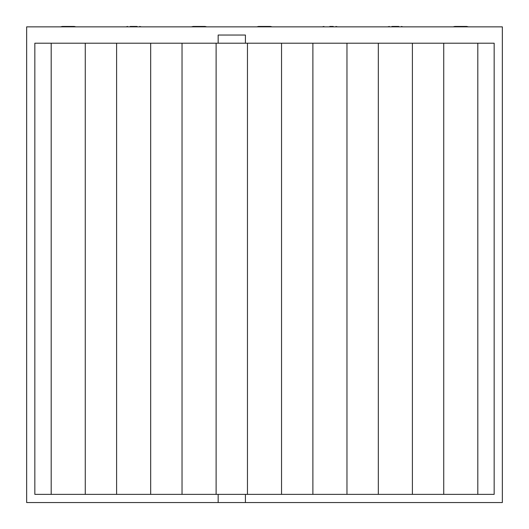 <?xml version="1.0" encoding="UTF-8"?>
<svg xmlns="http://www.w3.org/2000/svg" width="529" height="529" viewBox="0 0 529 529"><rect width="100%" height="100%" fill="white"/><g stroke="black" fill="none" stroke-linecap="round" stroke-linejoin="round"><path stroke-width="0.79" d="M245.416 502.55L502.345 502.55L502.345 26.86L26.655 26.86L26.655 502.55L218.16 502.55L218.16 494.37L34.835 494.37L34.835 43.213L218.16 43.213L218.16 35.04L245.416 35.04L245.416 43.213L494.165 43.213L494.165 494.37L245.416 494.37L245.416 502.55L218.16 502.55M245.416 43.213L218.16 43.213M218.16 494.37L245.416 494.37M453.122 26.86L454.775 26.45L466.77 26.45L468.423 26.86M398.826 26.45L391.87 26.45M333.257 26.45L329.779 26.45M261.022 26.45L264.355 26.45M256.849 26.86L258.502 26.45L270.498 26.45L272.151 26.86M191.425 26.86L193.078 26.45L205.073 26.45L206.727 26.86M137.13 26.45L130.174 26.45M60.577 26.86L62.23 26.45L74.225 26.45L75.878 26.86M443.738 43.213L443.738 494.37M477.813 43.213L477.813 494.37M378.314 43.213L378.314 494.37M412.389 43.213L412.389 494.37M312.884 43.213L312.884 494.37M346.964 43.213L346.964 494.37M247.46 43.213L247.46 494.37M281.54 43.213L281.54 494.37M182.036 43.213L182.036 494.37M216.116 43.213L216.116 494.37M116.611 43.213L116.611 494.37M150.686 43.213L150.686 494.37M51.187 43.213L51.187 494.37M85.262 43.213L85.262 494.37M402.999 26.86L401.346 26.45M387.697 26.86L389.351 26.45M337.575 26.86L335.922 26.45M322.273 26.86L323.927 26.45M141.303 26.86L139.649 26.45M126.001 26.86L127.654 26.45"/></g></svg>

